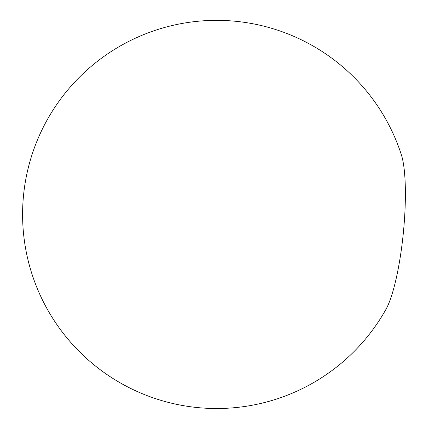 <?xml version="1.0" encoding="UTF-8"?>
<svg xmlns="http://www.w3.org/2000/svg" width="429" height="429" viewBox="0 0 429 429"><rect width="100%" height="100%" fill="white"/><g stroke="black" fill="none" stroke-linecap="round" stroke-linejoin="round"><path stroke-width="0.64" d="M401.415 154.96A84.749 16.2 95.7 0 1 403.314 233.172A84.749 16.2 95.7 0 1 385.912 309.443A194.08 194.08 0 0 1 94.745 365.438A194.08 194.08 0 0 1 65.669 92.514A194.08 194.08 0 0 1 401.415 154.96"/></g></svg>
